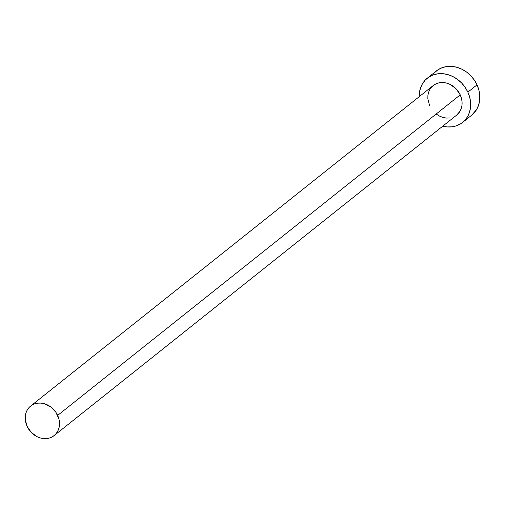 <?xml version="1.0" encoding="UTF-8"?>
<svg xmlns="http://www.w3.org/2000/svg" width="505" height="505" viewBox="0 0 505 505"><rect width="100%" height="100%" fill="white"/><g stroke="black" fill="none" stroke-linecap="round" stroke-linejoin="round"><path stroke-width="0.76" d="M429.66 105.753L427.842 98.847L427.905 95.42L428.625 92.169L429.97 89.24L431.895 86.734L434.319 84.745L437.147 83.357L440.278 82.624L443.592 82.568L446.95 83.192L450.239 84.474L456.084 88.798L460.225 94.871A18.868 15.983 -128.5 0 0 433.195 85.553L30.603 406.089A18.868 15.983 51.5 0 1 57.639 415.407L460.225 94.871L461.456 98.279L462.05 101.77L461.987 105.204L461.267 108.449L459.916 111.378L456.634 115.115M54.104 435.607L456.697 115.071A18.868 15.983 -128.5 0 0 460.225 94.871L57.639 415.407A18.868 15.983 51.5 0 1 54.104 435.607A18.868 15.983 51.5 0 1 27.068 426.289A18.868 15.983 51.5 0 1 30.603 406.089M462.567 122.45L471.72 115.165A28.299 23.969 -128.5 0 0 477.023 84.865A28.299 23.969 -128.5 0 0 436.465 70.889L427.318 78.174A28.299 23.969 51.5 0 1 467.87 92.15L477.023 84.865L467.87 92.15A28.299 23.969 51.5 0 1 462.567 122.45A28.299 23.969 51.5 0 1 442.715 126.199L446.976 126.919L451.943 126.837L456.64 125.732L460.888 123.656L464.524 120.676L467.403 116.914L469.423 112.514L470.502 107.647L470.603 102.496L469.713 97.263L467.87 92.15L465.149 87.346L461.652 83.041L457.511 79.399L452.884 76.558L447.96 74.633L442.917 73.698L437.949 73.78L433.252 74.885L429.004 76.968L425.368 79.941L422.483 83.704L420.463 88.104L419.384 92.971L419.213 96.682A28.299 23.969 51.5 0 1 427.318 78.174M449.608 117.993L446.3 118.05L442.935 117.425L439.647 116.144L436.566 114.25M471.632 115.235L476.556 109.629L478.576 105.229L479.655 100.362L479.75 95.211L478.86 89.978L477.023 84.865L474.296 80.061L470.799 75.756L466.658 72.114L462.037 69.273L457.107 67.348L452.063 66.414L447.095 66.496L442.399 67.601L438.151 69.684L434.515 72.657M27.068 426.289L31.215 432.362L37.061 436.68L40.343 437.961L43.708 438.586L47.016 438.529L50.153 437.797L52.981 436.408L55.405 434.426L57.33 431.914L58.675 428.985L59.394 425.74L59.457 422.306L58.864 418.815L55.821 412.2L50.734 406.904L44.364 403.729L41 403.104L37.692 403.16L34.561 403.899L31.727 405.281L29.303 407.27L27.384 409.776L26.033 412.711L25.313 415.956L25.25 419.39L27.068 426.289"/></g></svg>
